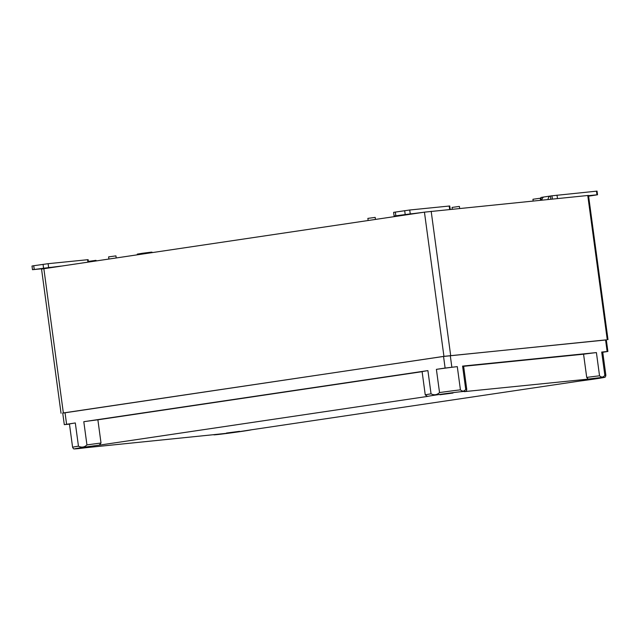 <?xml version="1.0" encoding="UTF-8"?>
<svg xmlns="http://www.w3.org/2000/svg" width="640" height="640" viewBox="0 0 640 640"><rect width="100%" height="100%" fill="white"/><g stroke="black" fill="none" stroke-linecap="round" stroke-linejoin="round"><path stroke-width="0.96" d="M152.016 252.592L151.952 252.128L150.84 252.2L142.592 253.248L137.288 254.112L137.376 254.768M375.464 219.424L375.192 217.4L367.864 218.392L368.144 220.512M116.208 257.912L115.936 255.888L108.6 256.88L108.888 259M459.664 208.4L459.4 206.44L458.84 206.472L452.064 207.432L452.296 209.144M540.544 200.232L540.28 198.272L539.728 198.304L532.952 199.264L533.176 200.976M96.504 260.832L95.88 260.352L89.104 261.312L89.184 261.92M606.328 339.928L443.936 356.36L62.736 413.12M608 339.624L588.504 195.424L424.44 212.152L41.544 269.056L61.04 413.256M78.456 446.176L75.312 422.952A20.968 0.44 172.3 0 0 69.456 424.056L72.592 447.272A20.968 0.44 -7.7 0 1 78.456 446.176C81.56 447.744 84.384 447.328 86.944 444.912L83.8 421.696L427.904 370.608A20.968 0.44 172.3 0 0 422.112 371.672L425.248 394.888A20.968 0.44 -7.7 0 1 431.048 393.832C434.144 395.408 436.976 394.984 439.536 392.568L436.392 369.352L445.112 368.056L443.544 356.448L62.728 413.04L64.296 424.648L69.472 424.152M439.536 392.568A20.968 0.44 -7.7 0 1 460.432 389.848C462.448 391.672 464.216 391.488 465.728 389.312A20.968 0.44 -7.7 0 1 466.744 389.312C466.696 390.904 465.912 391.672 464.384 391.624L588.2 379.12A19.12 0.4 -7.7 0 1 603.792 377.504A19.12 0.4 -7.7 0 1 579.672 381.064L251.472 429.784A19.12 0.4 -7.7 0 1 228.464 433.224A19.12 0.4 -7.7 0 1 214.656 434.576L74.24 448.888C73.864 449.184 73.312 448.648 72.592 447.272M86.944 444.912A20.968 0.44 -7.7 0 1 101.016 443.024L99.28 445.152L427.488 396.424L425.248 394.888M101.016 443.024L97.88 419.8L422.112 371.672M588.2 379.12L586.712 377.416L583.568 354.192L463.632 366.304M585.656 379.72L582.624 380.408L585.656 379.72M439.912 394.752L453.016 393.048L439.912 394.752M226.464 433.04L239.568 431.336L226.464 433.04M94.072 446.096L91.04 446.784L94.072 446.096M586.712 377.416A20.968 0.44 -7.7 0 1 599.544 375.808C601.568 377.624 603.336 377.44 604.84 375.272L601.704 352.048A20.968 0.44 172.3 0 1 602.728 352.048L605.864 375.264A20.968 0.44 -7.7 0 0 604.84 375.272M599.544 375.808L596.408 352.584A20.968 0.44 172.3 0 0 583.568 354.192M602.752 352.272L607.888 351.456L606.312 339.848L443.544 356.448M607.888 351.456L601.704 352.048M75.312 422.952L64.296 424.648M460.432 389.848L457.288 366.632A20.968 0.44 172.3 0 0 436.392 369.352M457.288 366.632L445.112 368.056M431.048 393.832L427.904 370.608M97.88 419.8A20.968 0.44 172.3 0 0 83.8 421.696M596.408 352.584L462.584 366.096A20.968 0.44 172.3 0 1 463.608 366.096L466.744 389.312M465.728 389.312L462.584 366.096M547.992 199.48A6.168 3.248 -98.4 0 1 550.32 196.032A6.168 3.248 -98.4 0 1 550.4 196.024L551.96 195.792L552.4 199.04M596.48 191.152L596.976 194.816L597.536 194.784L597.04 191.112L551.96 195.792M544.024 196.968L540.896 197.48L541.264 200.16M588.56 195.864L591.256 195.592L588.584 196.032M596.976 194.816L588.536 195.672M588.6 196.152L597.536 194.784M550.248 196.048L544.184 196.944A6.168 3.248 81.6 0 0 544.104 196.96A6.168 3.248 81.6 0 0 541.824 200.104M550.4 196.024L550.832 199.192M450.208 209.352L449.752 205.984L409.728 210L393.616 212.344L394.112 216.008L422.776 212.4M400.392 215.2L412.272 213.656L400.392 215.2M394.112 216.008L407.224 214.712M88.456 262.032L88.136 259.664L48.112 263.688L33.728 265.728L32 266.032L32.496 269.696L61.12 266.088M38.768 268.888L50.648 267.344L38.768 268.888M32.496 269.696L45.568 268.4M63.344 412.856L43.848 268.656M443.936 356.36L424.44 212.152M450.672 355.48L431.176 211.28M607.256 339.672L587.76 195.464M90.752 447.088A19.12 0.4 -7.7 0 1 75.168 448.704A19.12 0.4 -7.7 0 1 99.28 445.152M427.488 396.424A19.12 0.4 -7.7 0 1 450.488 392.984A19.12 0.4 -7.7 0 1 464.296 391.632M66.592 424.248L65.024 412.64M451.848 367.184L450.28 355.568M607.144 351.504L605.576 339.888M557.008 195.136L557.472 198.528M542.624 197.176L542.72 197.872M449.2 206.016L449.656 209.408M409.728 210L410.224 213.672M404.68 210.656L405.168 214.328M395.344 212.048L395.84 215.712M87.584 259.704L87.912 262.112M48.112 263.688L48.608 267.352M43.056 264.344L43.552 268.008M33.728 265.728L34.224 269.392M396.632 216.28L396.568 215.784M251.6 429.76L232.856 432.64L212.968 434.744M579.632 381.064L604.48 377.336C605.088 377.488 605.552 376.8 605.864 375.264M550.32 196.032L544.104 196.96"/></g></svg>
